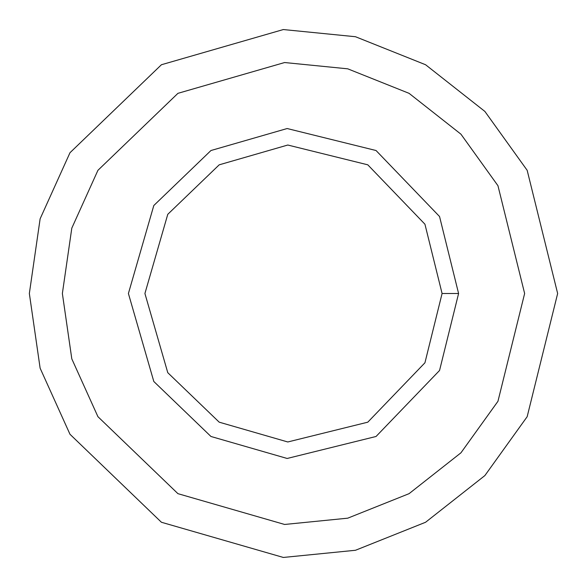 <?xml version="1.0" encoding="UTF-8"?>
<svg xmlns="http://www.w3.org/2000/svg" width="587" height="587" viewBox="0 0 587 587"><rect width="100%" height="100%" fill="white"/><g stroke="black" fill="none" stroke-linecap="round" stroke-linejoin="round"><path stroke-width="0.88" d="M458.594 293.5L442.084 293.5L424.937 362.788L367.792 422.178L287.784 441.974L219.208 422.178L167.772 372.686L144.916 293.5L167.772 214.314L219.208 164.822L287.784 145.026L367.792 164.822L424.937 224.212L442.084 293.5L458.594 293.5L439.546 216.515L376.047 150.521L287.153 128.531L210.953 150.521L153.809 205.516L128.406 293.5L153.809 381.484L210.953 436.479L287.153 458.469L376.047 436.479L439.546 370.485L458.594 293.5L439.546 370.485L376.047 436.479L287.153 458.469L210.953 436.479L153.809 381.484L128.406 293.5L153.809 205.516L210.953 150.521L287.153 128.531L376.047 150.521L439.546 216.515L458.594 293.5M442.084 293.5L424.937 224.212L367.792 164.822L287.784 145.026L219.208 164.822L167.772 214.314L144.916 293.5L167.772 372.686L219.208 422.178L287.784 441.974L367.792 422.178L424.937 362.788L442.084 293.5M524.631 293.5L497.959 185.719L460.949 134.188L409.066 93.333L347.746 68.826L284.607 62.538L177.934 93.333L97.926 170.318L71.805 228.138L62.369 293.5L71.805 358.862L97.926 416.682L177.934 493.667L284.607 524.462L347.746 518.174L409.066 493.667L460.949 452.812L497.959 401.281L524.631 293.5L497.959 185.719L460.949 134.188L409.066 93.333L347.746 68.826L284.607 62.538L177.934 93.333L97.926 170.318L71.805 228.138L62.369 293.5L71.805 358.862L97.926 416.682L177.934 493.667L284.607 524.462L347.746 518.174L409.066 493.667L460.949 452.812L497.959 401.281L524.631 293.5L497.959 401.281L460.949 452.812L409.066 493.667L347.746 518.174L284.607 524.462L177.934 493.667L97.926 416.682L71.805 358.862L62.369 293.5L71.805 228.138L97.926 170.318L177.934 93.333L284.607 62.538L347.746 68.826L409.066 93.333L460.949 134.188L497.959 185.719L524.631 293.5M210.953 436.479L153.809 381.484L128.406 293.5L153.809 205.516L210.953 150.521M557.65 293.5L527.17 170.318L484.877 111.427L425.575 64.739L355.495 36.732L283.338 29.548L161.425 64.739L69.985 152.723L40.129 218.804L29.35 293.5L40.129 368.196L69.985 434.277L161.425 522.261L283.338 557.452L355.495 550.268L425.575 522.261L484.877 475.573L527.17 416.682L557.65 293.5L527.17 416.682L484.877 475.573L425.575 522.261L355.495 550.268L283.338 557.452L161.425 522.261L69.985 434.277L40.129 368.196L29.35 293.5L40.129 218.804L69.985 152.723L161.425 64.739L283.338 29.548L355.495 36.732L425.575 64.739L484.877 111.427L527.17 170.318L557.65 293.5"/></g></svg>
